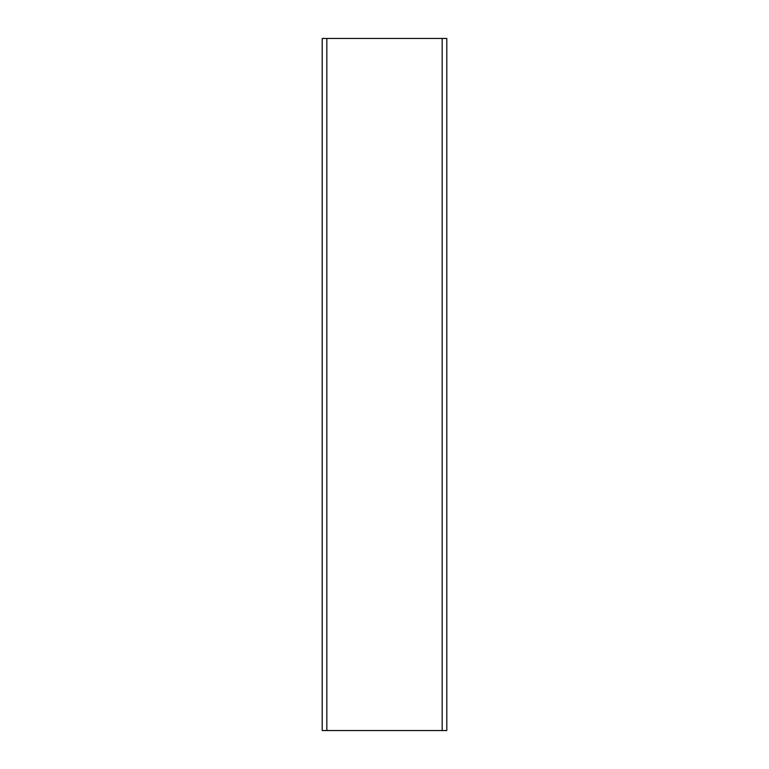 <?xml version="1.0" encoding="UTF-8"?>
<svg xmlns="http://www.w3.org/2000/svg" width="769" height="769" viewBox="0 0 769 769"><rect width="100%" height="100%" fill="white"/><g stroke="black" fill="none" stroke-linecap="round" stroke-linejoin="round"><path stroke-width="1.15" d="M442.175 730.55L446.789 730.55L446.789 38.45L442.175 38.45L442.175 730.55L322.211 730.55L322.211 38.45L442.175 38.45M326.825 38.45L326.825 730.55"/></g></svg>
